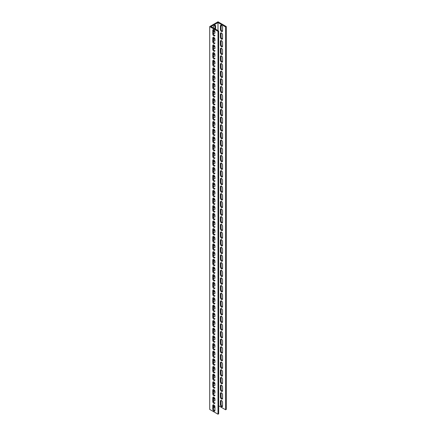 <?xml version="1.0" encoding="UTF-8"?>
<svg xmlns="http://www.w3.org/2000/svg" width="436" height="436" viewBox="0 0 436 436"><rect width="100%" height="100%" fill="white"/><g stroke="black" fill="none" stroke-linecap="round" stroke-linejoin="round"><path stroke-width="0.65" d="M218 30.607L218 22.563L211.04 26.585L218.665 30.989L218.665 413.819L218 414.2L209.711 409.415L209.711 26.585L218 21.8L226.289 26.585L226.289 409.415L225.625 409.796L225.625 26.967L226.289 26.585M218.665 30.989L218 31.37L209.711 26.585M214.932 407.164L213.444 408.025M213.553 401.758A1.526 0.877 -60 0 1 214.932 400.368M214.877 406.357A1.526 0.877 -60 0 1 213.754 406.717A1.526 0.877 -60 0 1 213.444 406.02M213.553 394.1A1.526 0.877 -60 0 1 214.932 392.716M214.877 398.706A1.526 0.877 -60 0 1 213.754 399.06A1.526 0.877 -60 0 1 213.444 398.362M213.553 386.443A1.526 0.877 -60 0 1 214.932 385.059M214.877 391.048A1.526 0.877 -60 0 1 213.754 391.403A1.526 0.877 -60 0 1 213.444 390.705M213.553 378.786A1.526 0.877 -60 0 1 214.932 377.402M214.877 383.391A1.526 0.877 -60 0 1 213.754 383.745A1.526 0.877 -60 0 1 213.444 383.048M213.553 371.134A1.526 0.877 -60 0 1 214.932 369.744M214.877 375.734A1.526 0.877 -60 0 1 213.754 376.088A1.526 0.877 -60 0 1 213.444 375.391M213.553 363.477A1.526 0.877 -60 0 1 214.932 362.087M214.877 368.077A1.526 0.877 -60 0 1 213.754 368.431A1.526 0.877 -60 0 1 213.444 367.733M213.553 355.82A1.526 0.877 -60 0 1 214.932 354.43M214.877 360.419A1.526 0.877 -60 0 1 213.754 360.774A1.526 0.877 -60 0 1 213.444 360.076M213.553 348.162A1.526 0.877 -60 0 1 214.932 346.773M214.877 352.762A1.526 0.877 -60 0 1 213.754 353.116A1.526 0.877 -60 0 1 213.444 352.419M213.553 340.505A1.526 0.877 -60 0 1 214.932 339.115M214.877 345.105A1.526 0.877 -60 0 1 213.754 345.465A1.526 0.877 -60 0 1 213.444 344.767M213.553 332.848A1.526 0.877 -60 0 1 214.932 331.464M214.877 337.453A1.526 0.877 -60 0 1 213.754 337.807A1.526 0.877 -60 0 1 213.444 337.11M213.553 325.191A1.526 0.877 -60 0 1 214.932 323.806M214.877 329.796A1.526 0.877 -60 0 1 213.754 330.15A1.526 0.877 -60 0 1 213.444 329.453M213.553 317.533A1.526 0.877 -60 0 1 214.932 316.149M214.877 322.139A1.526 0.877 -60 0 1 213.754 322.493A1.526 0.877 -60 0 1 213.444 321.795M213.553 309.882A1.526 0.877 -60 0 1 214.932 308.492M214.877 314.481A1.526 0.877 -60 0 1 213.754 314.836A1.526 0.877 -60 0 1 213.444 314.138M213.553 302.224A1.526 0.877 -60 0 1 214.932 300.835M214.877 306.824A1.526 0.877 -60 0 1 213.754 307.178A1.526 0.877 -60 0 1 213.444 306.481M213.553 294.567A1.526 0.877 -60 0 1 214.932 293.177M214.877 299.167A1.526 0.877 -60 0 1 213.754 299.521A1.526 0.877 -60 0 1 213.444 298.824M213.553 286.91A1.526 0.877 -60 0 1 214.932 285.52M214.877 291.51A1.526 0.877 -60 0 1 213.754 291.864A1.526 0.877 -60 0 1 213.444 291.166M213.553 279.253A1.526 0.877 -60 0 1 214.932 277.863M214.877 283.852A1.526 0.877 -60 0 1 213.754 284.207A1.526 0.877 -60 0 1 213.444 283.509M213.553 271.595A1.526 0.877 -60 0 1 214.932 270.211M214.877 276.201A1.526 0.877 -60 0 1 213.754 276.555A1.526 0.877 -60 0 1 213.444 275.857M213.553 263.938A1.526 0.877 -60 0 1 214.932 262.554M214.877 268.543A1.526 0.877 -60 0 1 213.754 268.898A1.526 0.877 -60 0 1 213.444 268.2M213.553 256.281A1.526 0.877 -60 0 1 214.932 254.897M214.877 260.886A1.526 0.877 -60 0 1 213.754 261.24A1.526 0.877 -60 0 1 213.444 260.543M213.553 248.629A1.526 0.877 -60 0 1 214.932 247.239M214.877 253.229A1.526 0.877 -60 0 1 213.754 253.583A1.526 0.877 -60 0 1 213.444 252.885M213.553 240.972A1.526 0.877 -60 0 1 214.932 239.582M214.877 245.572A1.526 0.877 -60 0 1 213.754 245.926A1.526 0.877 -60 0 1 213.444 245.228M213.553 233.315A1.526 0.877 -60 0 1 214.932 231.925M214.877 237.914A1.526 0.877 -60 0 1 213.754 238.269A1.526 0.877 -60 0 1 213.444 237.571M213.553 225.657A1.526 0.877 -60 0 1 214.932 224.268M214.877 230.257A1.526 0.877 -60 0 1 213.754 230.611A1.526 0.877 -60 0 1 213.444 229.914M213.553 218A1.526 0.877 -60 0 1 214.932 216.61M214.877 222.6A1.526 0.877 -60 0 1 213.754 222.954A1.526 0.877 -60 0 1 213.444 222.256M213.553 210.343A1.526 0.877 -60 0 1 214.932 208.953M214.877 214.948A1.526 0.877 -60 0 1 213.754 215.302A1.526 0.877 -60 0 1 213.444 214.605M213.553 202.685A1.526 0.877 -60 0 1 214.932 201.301M214.877 207.291A1.526 0.877 -60 0 1 213.754 207.645A1.526 0.877 -60 0 1 213.444 206.947M213.553 195.028A1.526 0.877 -60 0 1 214.932 193.644M214.877 199.634A1.526 0.877 -60 0 1 213.754 199.988A1.526 0.877 -60 0 1 213.444 199.29M213.553 187.371A1.526 0.877 -60 0 1 214.932 185.987M214.877 191.976A1.526 0.877 -60 0 1 213.754 192.331A1.526 0.877 -60 0 1 213.444 191.633M213.553 179.719A1.526 0.877 -60 0 1 214.932 178.329M214.877 184.319A1.526 0.877 -60 0 1 213.754 184.673A1.526 0.877 -60 0 1 213.444 183.976M213.553 172.062A1.526 0.877 -60 0 1 214.932 170.672M214.877 176.662A1.526 0.877 -60 0 1 213.754 177.016A1.526 0.877 -60 0 1 213.444 176.318M213.553 164.405A1.526 0.877 -60 0 1 214.932 163.015M214.877 169.005A1.526 0.877 -60 0 1 213.754 169.359A1.526 0.877 -60 0 1 213.444 168.661M213.553 156.747A1.526 0.877 -60 0 1 214.932 155.358M214.877 161.347A1.526 0.877 -60 0 1 213.754 161.702A1.526 0.877 -60 0 1 213.444 161.004M213.553 149.09A1.526 0.877 -60 0 1 214.932 147.7M214.877 153.69A1.526 0.877 -60 0 1 213.754 154.05A1.526 0.877 -60 0 1 213.444 153.352M213.553 141.433A1.526 0.877 -60 0 1 214.932 140.049M214.877 146.038A1.526 0.877 -60 0 1 213.754 146.392A1.526 0.877 -60 0 1 213.444 145.695M213.553 133.776A1.526 0.877 -60 0 1 214.932 132.391M214.877 138.381A1.526 0.877 -60 0 1 213.754 138.735A1.526 0.877 -60 0 1 213.444 138.038M213.553 126.118A1.526 0.877 -60 0 1 214.932 124.734M214.877 130.724A1.526 0.877 -60 0 1 213.754 131.078A1.526 0.877 -60 0 1 213.444 130.38M213.553 118.467A1.526 0.877 -60 0 1 214.932 117.077M214.877 123.066A1.526 0.877 -60 0 1 213.754 123.421A1.526 0.877 -60 0 1 213.444 122.723M213.553 110.809A1.526 0.877 -60 0 1 214.932 109.42M214.877 115.409A1.526 0.877 -60 0 1 213.754 115.763A1.526 0.877 -60 0 1 213.444 115.066M213.553 103.152A1.526 0.877 -60 0 1 214.932 101.762M214.877 107.752A1.526 0.877 -60 0 1 213.754 108.106A1.526 0.877 -60 0 1 213.444 107.409M213.553 95.495A1.526 0.877 -60 0 1 214.932 94.105M214.877 100.095A1.526 0.877 -60 0 1 213.754 100.449A1.526 0.877 -60 0 1 213.444 99.751M213.553 87.838A1.526 0.877 -60 0 1 214.932 86.448M214.877 92.437A1.526 0.877 -60 0 1 213.754 92.797A1.526 0.877 -60 0 1 213.444 92.1M213.553 80.18A1.526 0.877 -60 0 1 214.932 78.796M214.877 84.786A1.526 0.877 -60 0 1 213.754 85.14A1.526 0.877 -60 0 1 213.444 84.442M213.553 72.523A1.526 0.877 -60 0 1 214.932 71.139M214.877 77.128A1.526 0.877 -60 0 1 213.754 77.483A1.526 0.877 -60 0 1 213.444 76.785M213.553 64.866A1.526 0.877 -60 0 1 214.932 63.482M214.877 69.471A1.526 0.877 -60 0 1 213.754 69.825A1.526 0.877 -60 0 1 213.444 69.128M213.553 57.214A1.526 0.877 -60 0 1 214.932 55.824M214.877 61.814A1.526 0.877 -60 0 1 213.754 62.168A1.526 0.877 -60 0 1 213.444 61.471M213.553 49.557A1.526 0.877 -60 0 1 214.932 48.167M214.877 54.157A1.526 0.877 -60 0 1 213.754 54.511A1.526 0.877 -60 0 1 213.444 53.813M213.553 41.9A1.526 0.877 -60 0 1 214.932 40.51M214.877 46.499A1.526 0.877 -60 0 1 213.754 46.854A1.526 0.877 -60 0 1 213.444 46.156M213.553 34.242A1.526 0.877 -60 0 1 214.932 32.853M214.877 38.842A1.526 0.877 -60 0 1 213.754 39.196A1.526 0.877 -60 0 1 213.444 38.499M213.444 27.975L213.444 27.206A1.526 0.877 -60 0 1 214.109 25.675A1.526 0.877 -60 0 1 215.28 25.266A1.526 0.877 -60 0 1 215.597 25.964L215.597 29.217M214.877 31.185A1.526 0.877 -60 0 1 213.754 31.539A1.526 0.877 -60 0 1 213.444 30.847M213.504 29.61A1.526 0.877 -120 0 0 213.444 29.98L213.444 33.621A1.526 0.877 -120 0 0 214.872 35.621M213.504 37.267A1.526 0.877 -120 0 0 213.444 37.638L213.444 41.278A1.526 0.877 -120 0 0 214.872 43.278M213.504 44.919A1.526 0.877 -120 0 0 213.444 45.295L213.444 48.936A1.526 0.877 -120 0 0 214.872 50.936M213.504 52.576A1.526 0.877 -120 0 0 213.444 52.952L213.444 56.587A1.526 0.877 -120 0 0 214.872 58.593M213.504 60.233A1.526 0.877 -120 0 0 213.444 60.609L213.444 64.245A1.526 0.877 -120 0 0 214.872 66.25M213.504 67.891A1.526 0.877 -120 0 0 213.444 68.267L213.444 71.902A1.526 0.877 -120 0 0 214.872 73.902M213.504 75.548A1.526 0.877 -120 0 0 213.444 75.924L213.444 79.559A1.526 0.877 -120 0 0 214.872 81.559M213.504 83.205A1.526 0.877 -120 0 0 213.444 83.581L213.444 87.216A1.526 0.877 -120 0 0 214.872 89.216M213.504 90.862A1.526 0.877 -120 0 0 213.444 91.233L213.444 94.874A1.526 0.877 -120 0 0 214.872 96.874M213.504 98.52A1.526 0.877 -120 0 0 213.444 98.89L213.444 102.531A1.526 0.877 -120 0 0 214.872 104.531M213.504 106.171A1.526 0.877 -120 0 0 213.444 106.548L213.444 110.188A1.526 0.877 -120 0 0 214.872 112.188M213.504 113.829A1.526 0.877 -120 0 0 213.444 114.205L213.444 117.84A1.526 0.877 -120 0 0 214.872 119.846M213.504 121.486A1.526 0.877 -120 0 0 213.444 121.862L213.444 125.497A1.526 0.877 -120 0 0 214.872 127.503M213.504 129.143A1.526 0.877 -120 0 0 213.444 129.519L213.444 133.154A1.526 0.877 -120 0 0 214.872 135.155M213.504 136.8A1.526 0.877 -120 0 0 213.444 137.177L213.444 140.812A1.526 0.877 -120 0 0 214.872 142.812M213.504 144.458A1.526 0.877 -120 0 0 213.444 144.834L213.444 148.469A1.526 0.877 -120 0 0 214.872 150.469M213.504 152.115A1.526 0.877 -120 0 0 213.444 152.491L213.444 156.126A1.526 0.877 -120 0 0 214.872 158.126M213.504 159.772A1.526 0.877 -120 0 0 213.444 160.143L213.444 163.783A1.526 0.877 -120 0 0 214.872 165.784M213.504 167.429A1.526 0.877 -120 0 0 213.444 167.8L213.444 171.441A1.526 0.877 -120 0 0 214.872 173.441M213.504 175.081A1.526 0.877 -120 0 0 213.444 175.457L213.444 179.092A1.526 0.877 -120 0 0 214.872 181.098M213.504 182.739A1.526 0.877 -120 0 0 213.444 183.115L213.444 186.75A1.526 0.877 -120 0 0 214.872 188.755M213.504 190.396A1.526 0.877 -120 0 0 213.444 190.772L213.444 194.407A1.526 0.877 -120 0 0 214.872 196.407M213.504 198.053A1.526 0.877 -120 0 0 213.444 198.429L213.444 202.064A1.526 0.877 -120 0 0 214.872 204.064M213.504 205.71A1.526 0.877 -120 0 0 213.444 206.086L213.444 209.721A1.526 0.877 -120 0 0 214.872 211.722M213.504 213.368A1.526 0.877 -120 0 0 213.444 213.744L213.444 217.379A1.526 0.877 -120 0 0 214.872 219.379M213.504 221.025A1.526 0.877 -120 0 0 213.444 221.395L213.444 225.036A1.526 0.877 -120 0 0 214.872 227.036M213.504 228.682A1.526 0.877 -120 0 0 213.444 229.053L213.444 232.693A1.526 0.877 -120 0 0 214.872 234.693M213.504 236.334A1.526 0.877 -120 0 0 213.444 236.71L213.444 240.345A1.526 0.877 -120 0 0 214.872 242.351M213.504 243.991A1.526 0.877 -120 0 0 213.444 244.367L213.444 248.002A1.526 0.877 -120 0 0 214.872 250.008M213.504 251.648A1.526 0.877 -120 0 0 213.444 252.024L213.444 255.66A1.526 0.877 -120 0 0 214.872 257.665M213.504 259.306A1.526 0.877 -120 0 0 213.444 259.682L213.444 263.317A1.526 0.877 -120 0 0 214.872 265.317M213.504 266.963A1.526 0.877 -120 0 0 213.444 267.339L213.444 270.974A1.526 0.877 -120 0 0 214.872 272.974M213.504 274.62A1.526 0.877 -120 0 0 213.444 274.996L213.444 278.631A1.526 0.877 -120 0 0 214.872 280.631M213.504 282.277A1.526 0.877 -120 0 0 213.444 282.648L213.444 286.288A1.526 0.877 -120 0 0 214.872 288.289M213.504 289.935A1.526 0.877 -120 0 0 213.444 290.305L213.444 293.946A1.526 0.877 -120 0 0 214.872 295.946M213.504 297.586A1.526 0.877 -120 0 0 213.444 297.962L213.444 301.603A1.526 0.877 -120 0 0 214.872 303.603M213.504 305.244A1.526 0.877 -120 0 0 213.444 305.62L213.444 309.255A1.526 0.877 -120 0 0 214.872 311.26M213.504 312.901A1.526 0.877 -120 0 0 213.444 313.277L213.444 316.912A1.526 0.877 -120 0 0 214.872 318.918M213.504 320.558A1.526 0.877 -120 0 0 213.444 320.934L213.444 324.569A1.526 0.877 -120 0 0 214.872 326.569M213.504 328.215A1.526 0.877 -120 0 0 213.444 328.591L213.444 332.227A1.526 0.877 -120 0 0 214.872 334.227M213.504 335.873A1.526 0.877 -120 0 0 213.444 336.249L213.444 339.884A1.526 0.877 -120 0 0 214.872 341.884M213.504 343.53A1.526 0.877 -120 0 0 213.444 343.9L213.444 347.541A1.526 0.877 -120 0 0 214.872 349.541M213.504 351.187A1.526 0.877 -120 0 0 213.444 351.558L213.444 355.198A1.526 0.877 -120 0 0 214.872 357.198M213.504 358.839A1.526 0.877 -120 0 0 213.444 359.215L213.444 362.856A1.526 0.877 -120 0 0 214.872 364.856M213.504 366.496A1.526 0.877 -120 0 0 213.444 366.872L213.444 370.507A1.526 0.877 -120 0 0 214.872 372.513M213.504 374.153A1.526 0.877 -120 0 0 213.444 374.529L213.444 378.165A1.526 0.877 -120 0 0 214.872 380.17M213.504 381.811A1.526 0.877 -120 0 0 213.444 382.187L213.444 385.822A1.526 0.877 -120 0 0 214.872 387.822M213.504 389.468A1.526 0.877 -120 0 0 213.444 389.844L213.444 393.479A1.526 0.877 -120 0 0 214.872 395.479M213.504 397.125A1.526 0.877 -120 0 0 213.444 397.501L213.444 401.136A1.526 0.877 -120 0 0 214.872 403.137M213.504 404.782A1.526 0.877 -120 0 0 213.444 405.153L213.444 408.794A1.526 0.877 -120 0 0 214.872 410.794M214.932 28.836L214.932 25.582A1.526 0.877 120 0 0 214.872 25.206M213.504 31.218A1.526 0.877 120 0 0 214.534 30.411M214.932 35.245A1.526 0.877 60 0 1 214.616 35.943A1.526 0.877 60 0 1 213.444 35.534A1.526 0.877 60 0 1 212.779 34.003L212.779 30.367A1.526 0.877 60 0 1 213.095 29.67A1.526 0.877 60 0 1 214.267 30.079A1.526 0.877 60 0 1 214.932 31.61L214.932 33.24A1.526 0.877 120 0 0 214.872 32.864M213.504 38.875A1.526 0.877 120 0 0 214.534 38.068M214.932 42.902A1.526 0.877 60 0 1 214.616 43.6A1.526 0.877 60 0 1 213.444 43.191A1.526 0.877 60 0 1 212.779 41.66L212.779 38.025A1.526 0.877 60 0 1 213.095 37.327A1.526 0.877 60 0 1 214.267 37.73A1.526 0.877 60 0 1 214.932 39.267L214.932 40.891A1.526 0.877 120 0 0 214.872 40.521M213.504 46.532A1.526 0.877 120 0 0 214.534 45.726M214.932 50.56A1.526 0.877 60 0 1 214.616 51.257A1.526 0.877 60 0 1 213.444 50.849A1.526 0.877 60 0 1 212.779 49.317L212.779 45.676A1.526 0.877 60 0 1 213.095 44.979A1.526 0.877 60 0 1 214.267 45.388A1.526 0.877 60 0 1 214.932 46.925L214.932 48.549A1.526 0.877 120 0 0 214.872 48.178M213.504 54.189A1.526 0.877 120 0 0 214.534 53.383M214.932 58.217A1.526 0.877 60 0 1 214.616 58.915A1.526 0.877 60 0 1 213.444 58.506A1.526 0.877 60 0 1 212.779 56.974L212.779 53.334A1.526 0.877 60 0 1 213.095 52.636A1.526 0.877 60 0 1 214.267 53.045A1.526 0.877 60 0 1 214.932 54.582L214.932 56.206A1.526 0.877 120 0 0 214.872 55.83M213.504 61.847A1.526 0.877 120 0 0 214.534 61.04M214.932 65.874A1.526 0.877 60 0 1 214.616 66.572A1.526 0.877 60 0 1 213.444 66.163A1.526 0.877 60 0 1 212.779 64.632L212.779 60.991A1.526 0.877 60 0 1 213.095 60.293A1.526 0.877 60 0 1 214.267 60.702A1.526 0.877 60 0 1 214.932 62.234L214.932 63.863A1.526 0.877 120 0 0 214.872 63.487M213.504 69.504A1.526 0.877 120 0 0 214.534 68.697M214.932 73.531A1.526 0.877 60 0 1 214.616 74.229A1.526 0.877 60 0 1 213.444 73.82A1.526 0.877 60 0 1 212.779 72.283L212.779 68.648A1.526 0.877 60 0 1 213.095 67.951A1.526 0.877 60 0 1 214.267 68.359A1.526 0.877 60 0 1 214.932 69.891L214.932 71.52A1.526 0.877 120 0 0 214.872 71.144M213.504 77.161A1.526 0.877 120 0 0 214.534 76.355M214.932 81.189A1.526 0.877 60 0 1 214.616 81.886A1.526 0.877 60 0 1 213.444 81.478A1.526 0.877 60 0 1 212.779 79.941L212.779 76.305A1.526 0.877 60 0 1 213.095 75.608A1.526 0.877 60 0 1 214.267 76.017A1.526 0.877 60 0 1 214.932 77.548L214.932 79.178A1.526 0.877 120 0 0 214.872 78.802M213.504 84.813A1.526 0.877 120 0 0 214.534 84.012M214.932 88.84A1.526 0.877 60 0 1 214.616 89.538A1.526 0.877 60 0 1 213.444 89.135A1.526 0.877 60 0 1 212.779 87.598L212.779 83.963A1.526 0.877 60 0 1 213.095 83.265A1.526 0.877 60 0 1 214.267 83.674A1.526 0.877 60 0 1 214.932 85.205L214.932 86.835A1.526 0.877 120 0 0 214.872 86.459M213.504 92.47A1.526 0.877 120 0 0 214.534 91.669M214.932 96.498A1.526 0.877 60 0 1 214.616 97.195A1.526 0.877 60 0 1 213.444 96.787A1.526 0.877 60 0 1 212.779 95.255L212.779 91.62A1.526 0.877 60 0 1 213.095 90.922A1.526 0.877 60 0 1 214.267 91.331A1.526 0.877 60 0 1 214.932 92.863L214.932 94.492A1.526 0.877 120 0 0 214.872 94.116M213.504 100.127A1.526 0.877 120 0 0 214.534 99.321M214.932 104.155A1.526 0.877 60 0 1 214.616 104.853A1.526 0.877 60 0 1 213.444 104.444A1.526 0.877 60 0 1 212.779 102.912L212.779 99.277A1.526 0.877 60 0 1 213.095 98.58A1.526 0.877 60 0 1 214.267 98.988A1.526 0.877 60 0 1 214.932 100.52L214.932 102.144A1.526 0.877 120 0 0 214.872 101.773M213.504 107.785A1.526 0.877 120 0 0 214.534 106.978M214.932 111.812A1.526 0.877 60 0 1 214.616 112.51A1.526 0.877 60 0 1 213.444 112.101A1.526 0.877 60 0 1 212.779 110.57L212.779 106.929A1.526 0.877 60 0 1 213.095 106.231A1.526 0.877 60 0 1 214.267 106.64A1.526 0.877 60 0 1 214.932 108.177L214.932 109.801A1.526 0.877 120 0 0 214.872 109.431M213.504 115.442A1.526 0.877 120 0 0 214.534 114.635M214.932 119.469A1.526 0.877 60 0 1 214.616 120.167A1.526 0.877 60 0 1 213.444 119.758A1.526 0.877 60 0 1 212.779 118.227L212.779 114.586A1.526 0.877 60 0 1 213.095 113.889A1.526 0.877 60 0 1 214.267 114.297A1.526 0.877 60 0 1 214.932 115.834L214.932 117.458A1.526 0.877 120 0 0 214.872 117.082M213.504 123.099A1.526 0.877 120 0 0 214.534 122.293M214.932 127.127A1.526 0.877 60 0 1 214.616 127.824A1.526 0.877 60 0 1 213.444 127.416A1.526 0.877 60 0 1 212.779 125.884L212.779 122.244A1.526 0.877 60 0 1 213.095 121.546A1.526 0.877 60 0 1 214.267 121.955A1.526 0.877 60 0 1 214.932 123.492L214.932 125.116A1.526 0.877 120 0 0 214.872 124.74M213.504 130.756A1.526 0.877 120 0 0 214.534 129.95M214.932 134.784A1.526 0.877 60 0 1 214.616 135.482A1.526 0.877 60 0 1 213.444 135.073A1.526 0.877 60 0 1 212.779 133.536L212.779 129.901A1.526 0.877 60 0 1 213.095 129.203A1.526 0.877 60 0 1 214.267 129.612A1.526 0.877 60 0 1 214.932 131.143L214.932 132.773A1.526 0.877 120 0 0 214.872 132.397M213.504 138.414A1.526 0.877 120 0 0 214.534 137.607M214.932 142.441A1.526 0.877 60 0 1 214.616 143.139A1.526 0.877 60 0 1 213.444 142.73A1.526 0.877 60 0 1 212.779 141.193L212.779 137.558A1.526 0.877 60 0 1 213.095 136.86A1.526 0.877 60 0 1 214.267 137.269A1.526 0.877 60 0 1 214.932 138.801L214.932 140.43A1.526 0.877 120 0 0 214.872 140.054M213.504 146.065A1.526 0.877 120 0 0 214.534 145.264M214.932 150.093A1.526 0.877 60 0 1 214.616 150.791A1.526 0.877 60 0 1 213.444 150.387A1.526 0.877 60 0 1 212.779 148.85L212.779 145.215A1.526 0.877 60 0 1 213.095 144.518A1.526 0.877 60 0 1 214.267 144.926A1.526 0.877 60 0 1 214.932 146.458L214.932 148.087A1.526 0.877 120 0 0 214.872 147.711M213.504 153.723A1.526 0.877 120 0 0 214.534 152.922M214.932 157.75A1.526 0.877 60 0 1 214.616 158.448A1.526 0.877 60 0 1 213.444 158.039A1.526 0.877 60 0 1 212.779 156.508L212.779 152.873A1.526 0.877 60 0 1 213.095 152.175A1.526 0.877 60 0 1 214.267 152.584A1.526 0.877 60 0 1 214.932 154.115L214.932 155.745A1.526 0.877 120 0 0 214.872 155.369M213.504 161.38A1.526 0.877 120 0 0 214.534 160.573M214.932 165.407A1.526 0.877 60 0 1 214.616 166.105A1.526 0.877 60 0 1 213.444 165.696A1.526 0.877 60 0 1 212.779 164.165L212.779 160.53A1.526 0.877 60 0 1 213.095 159.832A1.526 0.877 60 0 1 214.267 160.241A1.526 0.877 60 0 1 214.932 161.772L214.932 163.396A1.526 0.877 120 0 0 214.872 163.026M213.504 169.037A1.526 0.877 120 0 0 214.534 168.231M214.932 173.065A1.526 0.877 60 0 1 214.616 173.762A1.526 0.877 60 0 1 213.444 173.354A1.526 0.877 60 0 1 212.779 171.822L212.779 168.187A1.526 0.877 60 0 1 213.095 167.489A1.526 0.877 60 0 1 214.267 167.893A1.526 0.877 60 0 1 214.932 169.43L214.932 171.054A1.526 0.877 120 0 0 214.872 170.683M213.504 176.694A1.526 0.877 120 0 0 214.534 175.888M214.932 180.722A1.526 0.877 60 0 1 214.616 181.42A1.526 0.877 60 0 1 213.444 181.011A1.526 0.877 60 0 1 212.779 179.479L212.779 175.839A1.526 0.877 60 0 1 213.095 175.141A1.526 0.877 60 0 1 214.267 175.55A1.526 0.877 60 0 1 214.932 177.087L214.932 178.711A1.526 0.877 120 0 0 214.872 178.335M213.504 184.352A1.526 0.877 120 0 0 214.534 183.545M214.932 188.379A1.526 0.877 60 0 1 214.616 189.077A1.526 0.877 60 0 1 213.444 188.668A1.526 0.877 60 0 1 212.779 187.137L212.779 183.496A1.526 0.877 60 0 1 213.095 182.798A1.526 0.877 60 0 1 214.267 183.207A1.526 0.877 60 0 1 214.932 184.744L214.932 186.368A1.526 0.877 120 0 0 214.872 185.992M213.504 192.009A1.526 0.877 120 0 0 214.534 191.202M214.932 196.037A1.526 0.877 60 0 1 214.616 196.734A1.526 0.877 60 0 1 213.444 196.325A1.526 0.877 60 0 1 212.779 194.788L212.779 191.153A1.526 0.877 60 0 1 213.095 190.456A1.526 0.877 60 0 1 214.267 190.864A1.526 0.877 60 0 1 214.932 192.396L214.932 194.025A1.526 0.877 120 0 0 214.872 193.649M213.504 199.666A1.526 0.877 120 0 0 214.534 198.86M214.932 203.694A1.526 0.877 60 0 1 214.616 204.391A1.526 0.877 60 0 1 213.444 203.983A1.526 0.877 60 0 1 212.779 202.446L212.779 198.811A1.526 0.877 60 0 1 213.095 198.113A1.526 0.877 60 0 1 214.267 198.522A1.526 0.877 60 0 1 214.932 200.053L214.932 201.683A1.526 0.877 120 0 0 214.872 201.307M213.504 207.318A1.526 0.877 120 0 0 214.534 206.517M214.932 211.351A1.526 0.877 60 0 1 214.616 212.043A1.526 0.877 60 0 1 213.444 211.64A1.526 0.877 60 0 1 212.779 210.103L212.779 206.468A1.526 0.877 60 0 1 213.095 205.77A1.526 0.877 60 0 1 214.267 206.179A1.526 0.877 60 0 1 214.932 207.71L214.932 209.34A1.526 0.877 120 0 0 214.872 208.964M213.504 214.975A1.526 0.877 120 0 0 214.534 214.174M214.932 219.003A1.526 0.877 60 0 1 214.616 219.7A1.526 0.877 60 0 1 213.444 219.292A1.526 0.877 60 0 1 212.779 217.76L212.779 214.125A1.526 0.877 60 0 1 213.095 213.427A1.526 0.877 60 0 1 214.267 213.836A1.526 0.877 60 0 1 214.932 215.368L214.932 216.997A1.526 0.877 120 0 0 214.872 216.621M213.504 222.633A1.526 0.877 120 0 0 214.534 221.826M214.932 226.66A1.526 0.877 60 0 1 214.616 227.358A1.526 0.877 60 0 1 213.444 226.949A1.526 0.877 60 0 1 212.779 225.417L212.779 221.782A1.526 0.877 60 0 1 213.095 221.085A1.526 0.877 60 0 1 214.267 221.493A1.526 0.877 60 0 1 214.932 223.025L214.932 224.649A1.526 0.877 120 0 0 214.872 224.278M213.504 230.29A1.526 0.877 120 0 0 214.534 229.483M214.932 234.317A1.526 0.877 60 0 1 214.616 235.015A1.526 0.877 60 0 1 213.444 234.606A1.526 0.877 60 0 1 212.779 233.075L212.779 229.44A1.526 0.877 60 0 1 213.095 228.742A1.526 0.877 60 0 1 214.267 229.145A1.526 0.877 60 0 1 214.932 230.682L214.932 232.306A1.526 0.877 120 0 0 214.872 231.936M213.504 237.947A1.526 0.877 120 0 0 214.534 237.14M214.932 241.975A1.526 0.877 60 0 1 214.616 242.672A1.526 0.877 60 0 1 213.444 242.263A1.526 0.877 60 0 1 212.779 240.732L212.779 237.091A1.526 0.877 60 0 1 213.095 236.394A1.526 0.877 60 0 1 214.267 236.803A1.526 0.877 60 0 1 214.932 238.339L214.932 239.964A1.526 0.877 120 0 0 214.872 239.593M213.504 245.604A1.526 0.877 120 0 0 214.534 244.798M214.932 249.632A1.526 0.877 60 0 1 214.616 250.329A1.526 0.877 60 0 1 213.444 249.921A1.526 0.877 60 0 1 212.779 248.389L212.779 244.749A1.526 0.877 60 0 1 213.095 244.051A1.526 0.877 60 0 1 214.267 244.46A1.526 0.877 60 0 1 214.932 245.997L214.932 247.621A1.526 0.877 120 0 0 214.872 247.245M213.504 253.262A1.526 0.877 120 0 0 214.534 252.455M214.932 257.289A1.526 0.877 60 0 1 214.616 257.987A1.526 0.877 60 0 1 213.444 257.578A1.526 0.877 60 0 1 212.779 256.041L212.779 252.406A1.526 0.877 60 0 1 213.095 251.708A1.526 0.877 60 0 1 214.267 252.117A1.526 0.877 60 0 1 214.932 253.648L214.932 255.278A1.526 0.877 120 0 0 214.872 254.902M213.504 260.919A1.526 0.877 120 0 0 214.534 260.112M214.932 264.946A1.526 0.877 60 0 1 214.616 265.644A1.526 0.877 60 0 1 213.444 265.235A1.526 0.877 60 0 1 212.779 263.698L212.779 260.063A1.526 0.877 60 0 1 213.095 259.365A1.526 0.877 60 0 1 214.267 259.774A1.526 0.877 60 0 1 214.932 261.306L214.932 262.935A1.526 0.877 120 0 0 214.872 262.559M213.504 268.571A1.526 0.877 120 0 0 214.534 267.769M214.932 272.604A1.526 0.877 60 0 1 214.616 273.301A1.526 0.877 60 0 1 213.444 272.892A1.526 0.877 60 0 1 212.779 271.356L212.779 267.72A1.526 0.877 60 0 1 213.095 267.023A1.526 0.877 60 0 1 214.267 267.432A1.526 0.877 60 0 1 214.932 268.963L214.932 270.593A1.526 0.877 120 0 0 214.872 270.216M213.504 276.228A1.526 0.877 120 0 0 214.534 275.427M214.932 280.255A1.526 0.877 60 0 1 214.616 280.953A1.526 0.877 60 0 1 213.444 280.544A1.526 0.877 60 0 1 212.779 279.013L212.779 275.378A1.526 0.877 60 0 1 213.095 274.68A1.526 0.877 60 0 1 214.267 275.089A1.526 0.877 60 0 1 214.932 276.62L214.932 278.25A1.526 0.877 120 0 0 214.872 277.874M213.504 283.885A1.526 0.877 120 0 0 214.534 283.078M214.932 287.913A1.526 0.877 60 0 1 214.616 288.61A1.526 0.877 60 0 1 213.444 288.201A1.526 0.877 60 0 1 212.779 286.67L212.779 283.035A1.526 0.877 60 0 1 213.095 282.337A1.526 0.877 60 0 1 214.267 282.746A1.526 0.877 60 0 1 214.932 284.277L214.932 285.907A1.526 0.877 120 0 0 214.872 285.531M213.504 291.542A1.526 0.877 120 0 0 214.534 290.736M214.932 295.57A1.526 0.877 60 0 1 214.616 296.267A1.526 0.877 60 0 1 213.444 295.859A1.526 0.877 60 0 1 212.779 294.327L212.779 290.692A1.526 0.877 60 0 1 213.095 289.995A1.526 0.877 60 0 1 214.267 290.398A1.526 0.877 60 0 1 214.932 291.935L214.932 293.559A1.526 0.877 120 0 0 214.872 293.188M213.504 299.2A1.526 0.877 120 0 0 214.534 298.393M214.932 303.227A1.526 0.877 60 0 1 214.616 303.925A1.526 0.877 60 0 1 213.444 303.516A1.526 0.877 60 0 1 212.779 301.985L212.779 298.344A1.526 0.877 60 0 1 213.095 297.646A1.526 0.877 60 0 1 214.267 298.055A1.526 0.877 60 0 1 214.932 299.592L214.932 301.216A1.526 0.877 120 0 0 214.872 300.845M213.504 306.857A1.526 0.877 120 0 0 214.534 306.05M214.932 310.884A1.526 0.877 60 0 1 214.616 311.582A1.526 0.877 60 0 1 213.444 311.173A1.526 0.877 60 0 1 212.779 309.642L212.779 306.001A1.526 0.877 60 0 1 213.095 305.304A1.526 0.877 60 0 1 214.267 305.712A1.526 0.877 60 0 1 214.932 307.249L214.932 308.873A1.526 0.877 120 0 0 214.872 308.497M213.504 314.514A1.526 0.877 120 0 0 214.534 313.707M214.932 318.542A1.526 0.877 60 0 1 214.616 319.239A1.526 0.877 60 0 1 213.444 318.83A1.526 0.877 60 0 1 212.779 317.299L212.779 313.658A1.526 0.877 60 0 1 213.095 312.961A1.526 0.877 60 0 1 214.267 313.37A1.526 0.877 60 0 1 214.932 314.901L214.932 316.531A1.526 0.877 120 0 0 214.872 316.155M213.504 322.171A1.526 0.877 120 0 0 214.534 321.365M214.932 326.199A1.526 0.877 60 0 1 214.616 326.896A1.526 0.877 60 0 1 213.444 326.488A1.526 0.877 60 0 1 212.779 324.951L212.779 321.316A1.526 0.877 60 0 1 213.095 320.618A1.526 0.877 60 0 1 214.267 321.027A1.526 0.877 60 0 1 214.932 322.558L214.932 324.188A1.526 0.877 120 0 0 214.872 323.812M213.504 329.829A1.526 0.877 120 0 0 214.534 329.022M214.932 333.856A1.526 0.877 60 0 1 214.616 334.554A1.526 0.877 60 0 1 213.444 334.145A1.526 0.877 60 0 1 212.779 332.608L212.779 328.973A1.526 0.877 60 0 1 213.095 328.275A1.526 0.877 60 0 1 214.267 328.684A1.526 0.877 60 0 1 214.932 330.216L214.932 331.845A1.526 0.877 120 0 0 214.872 331.469M213.504 337.48A1.526 0.877 120 0 0 214.534 336.679M214.932 341.508A1.526 0.877 60 0 1 214.616 342.206A1.526 0.877 60 0 1 213.444 341.802A1.526 0.877 60 0 1 212.779 340.265L212.779 336.63A1.526 0.877 60 0 1 213.095 335.933A1.526 0.877 60 0 1 214.267 336.341A1.526 0.877 60 0 1 214.932 337.873L214.932 339.502A1.526 0.877 120 0 0 214.872 339.126M213.504 345.138A1.526 0.877 120 0 0 214.534 344.331M214.932 349.165A1.526 0.877 60 0 1 214.616 349.863A1.526 0.877 60 0 1 213.444 349.454A1.526 0.877 60 0 1 212.779 347.923L212.779 344.287A1.526 0.877 60 0 1 213.095 343.59A1.526 0.877 60 0 1 214.267 343.999A1.526 0.877 60 0 1 214.932 345.53L214.932 347.16A1.526 0.877 120 0 0 214.872 346.784M213.504 352.795A1.526 0.877 120 0 0 214.534 351.988M214.932 356.822A1.526 0.877 60 0 1 214.616 357.52A1.526 0.877 60 0 1 213.444 357.111A1.526 0.877 60 0 1 212.779 355.58L212.779 351.945A1.526 0.877 60 0 1 213.095 351.247A1.526 0.877 60 0 1 214.267 351.656A1.526 0.877 60 0 1 214.932 353.187L214.932 354.811A1.526 0.877 120 0 0 214.872 354.441M213.504 360.452A1.526 0.877 120 0 0 214.534 359.646M214.932 364.48A1.526 0.877 60 0 1 214.616 365.177A1.526 0.877 60 0 1 213.444 364.769A1.526 0.877 60 0 1 212.779 363.237L212.779 359.596A1.526 0.877 60 0 1 213.095 358.899A1.526 0.877 60 0 1 214.267 359.308A1.526 0.877 60 0 1 214.932 360.845L214.932 362.469A1.526 0.877 120 0 0 214.872 362.098M213.504 368.109A1.526 0.877 120 0 0 214.534 367.303M214.932 372.137A1.526 0.877 60 0 1 214.616 372.835A1.526 0.877 60 0 1 213.444 372.426A1.526 0.877 60 0 1 212.779 370.894L212.779 367.254A1.526 0.877 60 0 1 213.095 366.556A1.526 0.877 60 0 1 214.267 366.965A1.526 0.877 60 0 1 214.932 368.502L214.932 370.126A1.526 0.877 120 0 0 214.872 369.75M213.504 375.767A1.526 0.877 120 0 0 214.534 374.96M214.932 379.794A1.526 0.877 60 0 1 214.616 380.492A1.526 0.877 60 0 1 213.444 380.083A1.526 0.877 60 0 1 212.779 378.552L212.779 374.911A1.526 0.877 60 0 1 213.095 374.213A1.526 0.877 60 0 1 214.267 374.622A1.526 0.877 60 0 1 214.932 376.159L214.932 377.783A1.526 0.877 120 0 0 214.872 377.407M213.504 383.424A1.526 0.877 120 0 0 214.534 382.617M214.932 387.451A1.526 0.877 60 0 1 214.616 388.149A1.526 0.877 60 0 1 213.444 387.74A1.526 0.877 60 0 1 212.779 386.203L212.779 382.568A1.526 0.877 60 0 1 213.095 381.871A1.526 0.877 60 0 1 214.267 382.279A1.526 0.877 60 0 1 214.932 383.811L214.932 385.44A1.526 0.877 120 0 0 214.872 385.064M213.504 391.081A1.526 0.877 120 0 0 214.534 390.275M214.932 395.109A1.526 0.877 60 0 1 214.616 395.806A1.526 0.877 60 0 1 213.444 395.398A1.526 0.877 60 0 1 212.779 393.861L212.779 390.225A1.526 0.877 60 0 1 213.095 389.528A1.526 0.877 60 0 1 214.267 389.937A1.526 0.877 60 0 1 214.932 391.468L214.932 393.098A1.526 0.877 120 0 0 214.872 392.722M213.504 398.733A1.526 0.877 120 0 0 214.534 397.932M214.932 402.76A1.526 0.877 60 0 1 214.616 403.458A1.526 0.877 60 0 1 213.444 403.055A1.526 0.877 60 0 1 212.779 401.518L212.779 397.883A1.526 0.877 60 0 1 213.095 397.185A1.526 0.877 60 0 1 214.267 397.594A1.526 0.877 60 0 1 214.932 399.125L214.932 400.755A1.526 0.877 120 0 0 214.872 400.379M213.504 406.39A1.526 0.877 120 0 0 214.534 405.589M221.128 25.206A1.526 0.877 -120 0 0 221.068 25.582L221.068 29.217A1.526 0.877 -120 0 0 222.496 31.218M221.128 32.864A1.526 0.877 -120 0 0 221.068 33.24L221.068 36.875A1.526 0.877 -120 0 0 222.496 38.875M221.128 40.521A1.526 0.877 -120 0 0 221.068 40.891L221.068 44.532A1.526 0.877 -120 0 0 222.496 46.532M221.128 48.178A1.526 0.877 -120 0 0 221.068 48.549L221.068 52.189A1.526 0.877 -120 0 0 222.496 54.189M221.128 55.83A1.526 0.877 -120 0 0 221.068 56.206L221.068 59.841A1.526 0.877 -120 0 0 222.496 61.847M221.128 63.487A1.526 0.877 -120 0 0 221.068 63.863L221.068 67.498A1.526 0.877 -120 0 0 222.496 69.504M221.128 71.144A1.526 0.877 -120 0 0 221.068 71.52L221.068 75.156A1.526 0.877 -120 0 0 222.496 77.161M221.128 78.802A1.526 0.877 -120 0 0 221.068 79.178L221.068 82.813A1.526 0.877 -120 0 0 222.496 84.813M221.128 86.459A1.526 0.877 -120 0 0 221.068 86.835L221.068 90.47A1.526 0.877 -120 0 0 222.496 92.47M221.128 94.116A1.526 0.877 -120 0 0 221.068 94.492L221.068 98.127A1.526 0.877 -120 0 0 222.496 100.127M221.128 101.773A1.526 0.877 -120 0 0 221.068 102.144L221.068 105.785A1.526 0.877 -120 0 0 222.496 107.785M221.128 109.431A1.526 0.877 -120 0 0 221.068 109.801L221.068 113.442A1.526 0.877 -120 0 0 222.496 115.442M221.128 117.082A1.526 0.877 -120 0 0 221.068 117.458L221.068 121.099A1.526 0.877 -120 0 0 222.496 123.099M221.128 124.74A1.526 0.877 -120 0 0 221.068 125.116L221.068 128.751A1.526 0.877 -120 0 0 222.496 130.756M221.128 132.397A1.526 0.877 -120 0 0 221.068 132.773L221.068 136.408A1.526 0.877 -120 0 0 222.496 138.414M221.128 140.054A1.526 0.877 -120 0 0 221.068 140.43L221.068 144.065A1.526 0.877 -120 0 0 222.496 146.065M221.128 147.711A1.526 0.877 -120 0 0 221.068 148.087L221.068 151.723A1.526 0.877 -120 0 0 222.496 153.723M221.128 155.369A1.526 0.877 -120 0 0 221.068 155.745L221.068 159.38A1.526 0.877 -120 0 0 222.496 161.38M221.128 163.026A1.526 0.877 -120 0 0 221.068 163.396L221.068 167.037A1.526 0.877 -120 0 0 222.496 169.037M221.128 170.683A1.526 0.877 -120 0 0 221.068 171.054L221.068 174.694A1.526 0.877 -120 0 0 222.496 176.694M221.128 178.335A1.526 0.877 -120 0 0 221.068 178.711L221.068 182.352A1.526 0.877 -120 0 0 222.496 184.352M221.128 185.992A1.526 0.877 -120 0 0 221.068 186.368L221.068 190.003A1.526 0.877 -120 0 0 222.496 192.009M221.128 193.649A1.526 0.877 -120 0 0 221.068 194.025L221.068 197.661A1.526 0.877 -120 0 0 222.496 199.666M221.128 201.307A1.526 0.877 -120 0 0 221.068 201.683L221.068 205.318A1.526 0.877 -120 0 0 222.496 207.318M221.128 208.964A1.526 0.877 -120 0 0 221.068 209.34L221.068 212.975A1.526 0.877 -120 0 0 222.496 214.975M221.128 216.621A1.526 0.877 -120 0 0 221.068 216.997L221.068 220.632A1.526 0.877 -120 0 0 222.496 222.633M221.128 224.278A1.526 0.877 -120 0 0 221.068 224.649L221.068 228.29A1.526 0.877 -120 0 0 222.496 230.29M221.128 231.936A1.526 0.877 -120 0 0 221.068 232.306L221.068 235.947A1.526 0.877 -120 0 0 222.496 237.947M221.128 239.593A1.526 0.877 -120 0 0 221.068 239.964L221.068 243.604A1.526 0.877 -120 0 0 222.496 245.604M221.128 247.245A1.526 0.877 -120 0 0 221.068 247.621L221.068 251.256A1.526 0.877 -120 0 0 222.496 253.262M221.128 254.902A1.526 0.877 -120 0 0 221.068 255.278L221.068 258.913A1.526 0.877 -120 0 0 222.496 260.919M221.128 262.559A1.526 0.877 -120 0 0 221.068 262.935L221.068 266.57A1.526 0.877 -120 0 0 222.496 268.571M221.128 270.216A1.526 0.877 -120 0 0 221.068 270.593L221.068 274.228A1.526 0.877 -120 0 0 222.496 276.228M221.128 277.874A1.526 0.877 -120 0 0 221.068 278.25L221.068 281.885A1.526 0.877 -120 0 0 222.496 283.885M221.128 285.531A1.526 0.877 -120 0 0 221.068 285.907L221.068 289.542A1.526 0.877 -120 0 0 222.496 291.542M221.128 293.188A1.526 0.877 -120 0 0 221.068 293.559L221.068 297.199A1.526 0.877 -120 0 0 222.496 299.2M221.128 300.845A1.526 0.877 -120 0 0 221.068 301.216L221.068 304.857A1.526 0.877 -120 0 0 222.496 306.857M221.128 308.497A1.526 0.877 -120 0 0 221.068 308.873L221.068 312.508A1.526 0.877 -120 0 0 222.496 314.514M221.128 316.155A1.526 0.877 -120 0 0 221.068 316.531L221.068 320.166A1.526 0.877 -120 0 0 222.496 322.171M221.128 323.812A1.526 0.877 -120 0 0 221.068 324.188L221.068 327.823A1.526 0.877 -120 0 0 222.496 329.829M221.128 331.469A1.526 0.877 -120 0 0 221.068 331.845L221.068 335.48A1.526 0.877 -120 0 0 222.496 337.48M221.128 339.126A1.526 0.877 -120 0 0 221.068 339.502L221.068 343.137A1.526 0.877 -120 0 0 222.496 345.138M221.128 346.784A1.526 0.877 -120 0 0 221.068 347.16L221.068 350.795A1.526 0.877 -120 0 0 222.496 352.795M221.128 354.441A1.526 0.877 -120 0 0 221.068 354.811L221.068 358.452A1.526 0.877 -120 0 0 222.496 360.452M221.128 362.098A1.526 0.877 -120 0 0 221.068 362.469L221.068 366.109A1.526 0.877 -120 0 0 222.496 368.109M221.128 369.75A1.526 0.877 -120 0 0 221.068 370.126L221.068 373.766A1.526 0.877 -120 0 0 222.496 375.767M221.128 377.407A1.526 0.877 -120 0 0 221.068 377.783L221.068 381.418A1.526 0.877 -120 0 0 222.496 383.424M221.128 385.064A1.526 0.877 -120 0 0 221.068 385.44L221.068 389.076A1.526 0.877 -120 0 0 222.496 391.081M221.128 392.722A1.526 0.877 -120 0 0 221.068 393.098L221.068 396.733A1.526 0.877 -120 0 0 222.496 398.733M221.128 400.379A1.526 0.877 -120 0 0 221.068 400.755L221.068 404.39A1.526 0.877 -120 0 0 222.496 406.39M225.625 26.967L218 22.563M218.665 405.78L225.625 409.796M222.556 406.02A1.526 0.877 60 0 1 222.246 406.717A1.526 0.877 60 0 1 221.068 406.308A1.526 0.877 60 0 1 220.403 404.772L220.403 401.136A1.526 0.877 60 0 1 220.72 400.439A1.526 0.877 60 0 1 221.891 400.848A1.526 0.877 60 0 1 222.556 402.379L222.556 406.02M222.556 398.362A1.526 0.877 60 0 1 222.246 399.06A1.526 0.877 60 0 1 221.068 398.651A1.526 0.877 60 0 1 220.403 397.114L220.403 393.479A1.526 0.877 60 0 1 220.72 392.782A1.526 0.877 60 0 1 221.891 393.19A1.526 0.877 60 0 1 222.556 394.722L222.556 398.362M222.556 390.705A1.526 0.877 60 0 1 222.246 391.403A1.526 0.877 60 0 1 221.068 390.994A1.526 0.877 60 0 1 220.403 389.462L220.403 385.822A1.526 0.877 60 0 1 220.72 385.124A1.526 0.877 60 0 1 221.891 385.533A1.526 0.877 60 0 1 222.556 387.064L222.556 390.705M222.556 383.048A1.526 0.877 60 0 1 222.246 383.745A1.526 0.877 60 0 1 221.068 383.337A1.526 0.877 60 0 1 220.403 381.805L220.403 378.165A1.526 0.877 60 0 1 220.72 377.467A1.526 0.877 60 0 1 221.891 377.876A1.526 0.877 60 0 1 222.556 379.413L222.556 383.048M222.556 375.391A1.526 0.877 60 0 1 222.246 376.088A1.526 0.877 60 0 1 221.068 375.679A1.526 0.877 60 0 1 220.403 374.148L220.403 370.507A1.526 0.877 60 0 1 220.72 369.81A1.526 0.877 60 0 1 221.891 370.219A1.526 0.877 60 0 1 222.556 371.755L222.556 375.391M222.556 367.733A1.526 0.877 60 0 1 222.246 368.431A1.526 0.877 60 0 1 221.068 368.022A1.526 0.877 60 0 1 220.403 366.491L220.403 362.856A1.526 0.877 60 0 1 220.72 362.158A1.526 0.877 60 0 1 221.891 362.561A1.526 0.877 60 0 1 222.556 364.098L222.556 367.733M222.556 360.076A1.526 0.877 60 0 1 222.246 360.774A1.526 0.877 60 0 1 221.068 360.365A1.526 0.877 60 0 1 220.403 358.833L220.403 355.198A1.526 0.877 60 0 1 220.72 354.501A1.526 0.877 60 0 1 221.891 354.909A1.526 0.877 60 0 1 222.556 356.441L222.556 360.076M222.556 352.419A1.526 0.877 60 0 1 222.246 353.116A1.526 0.877 60 0 1 221.068 352.708A1.526 0.877 60 0 1 220.403 351.176L220.403 347.541A1.526 0.877 60 0 1 220.72 346.843A1.526 0.877 60 0 1 221.891 347.252A1.526 0.877 60 0 1 222.556 348.784L222.556 352.419M222.556 344.767A1.526 0.877 60 0 1 222.246 345.465A1.526 0.877 60 0 1 221.068 345.056A1.526 0.877 60 0 1 220.403 343.519L220.403 339.884A1.526 0.877 60 0 1 220.72 339.186A1.526 0.877 60 0 1 221.891 339.595A1.526 0.877 60 0 1 222.556 341.126L222.556 344.767M222.556 337.11A1.526 0.877 60 0 1 222.246 337.807A1.526 0.877 60 0 1 221.068 337.399A1.526 0.877 60 0 1 220.403 335.862L220.403 332.227A1.526 0.877 60 0 1 220.72 331.529A1.526 0.877 60 0 1 221.891 331.938A1.526 0.877 60 0 1 222.556 333.469L222.556 337.11M222.556 329.453A1.526 0.877 60 0 1 222.246 330.15A1.526 0.877 60 0 1 221.068 329.741A1.526 0.877 60 0 1 220.403 328.204L220.403 324.569A1.526 0.877 60 0 1 220.72 323.872A1.526 0.877 60 0 1 221.891 324.28A1.526 0.877 60 0 1 222.556 325.812L222.556 329.453M222.556 321.795A1.526 0.877 60 0 1 222.246 322.493A1.526 0.877 60 0 1 221.068 322.084A1.526 0.877 60 0 1 220.403 320.553L220.403 316.912A1.526 0.877 60 0 1 220.72 316.214A1.526 0.877 60 0 1 221.891 316.623A1.526 0.877 60 0 1 222.556 318.16L222.556 321.795M222.556 314.138A1.526 0.877 60 0 1 222.246 314.836A1.526 0.877 60 0 1 221.068 314.427A1.526 0.877 60 0 1 220.403 312.895L220.403 309.255A1.526 0.877 60 0 1 220.72 308.557A1.526 0.877 60 0 1 221.891 308.966A1.526 0.877 60 0 1 222.556 310.503L222.556 314.138M222.556 306.481A1.526 0.877 60 0 1 222.246 307.178A1.526 0.877 60 0 1 221.068 306.77A1.526 0.877 60 0 1 220.403 305.238L220.403 301.603A1.526 0.877 60 0 1 220.72 300.905A1.526 0.877 60 0 1 221.891 301.309A1.526 0.877 60 0 1 222.556 302.846L222.556 306.481M222.556 298.824A1.526 0.877 60 0 1 222.246 299.521A1.526 0.877 60 0 1 221.068 299.112A1.526 0.877 60 0 1 220.403 297.581L220.403 293.946A1.526 0.877 60 0 1 220.72 293.248A1.526 0.877 60 0 1 221.891 293.657A1.526 0.877 60 0 1 222.556 295.188L222.556 298.824M222.556 291.166A1.526 0.877 60 0 1 222.246 291.864A1.526 0.877 60 0 1 221.068 291.455A1.526 0.877 60 0 1 220.403 289.924L220.403 286.288A1.526 0.877 60 0 1 220.72 285.591A1.526 0.877 60 0 1 221.891 286A1.526 0.877 60 0 1 222.556 287.531L222.556 291.166M222.556 283.509A1.526 0.877 60 0 1 222.246 284.207A1.526 0.877 60 0 1 221.068 283.803A1.526 0.877 60 0 1 220.403 282.266L220.403 278.631A1.526 0.877 60 0 1 220.72 277.934A1.526 0.877 60 0 1 221.891 278.342A1.526 0.877 60 0 1 222.556 279.874L222.556 283.509M222.556 275.857A1.526 0.877 60 0 1 222.246 276.555A1.526 0.877 60 0 1 221.068 276.146A1.526 0.877 60 0 1 220.403 274.609L220.403 270.974A1.526 0.877 60 0 1 220.72 270.276A1.526 0.877 60 0 1 221.891 270.685A1.526 0.877 60 0 1 222.556 272.217L222.556 275.857M222.556 268.2A1.526 0.877 60 0 1 222.246 268.898A1.526 0.877 60 0 1 221.068 268.489A1.526 0.877 60 0 1 220.403 266.952L220.403 263.317A1.526 0.877 60 0 1 220.72 262.619A1.526 0.877 60 0 1 221.891 263.028A1.526 0.877 60 0 1 222.556 264.559L222.556 268.2M222.556 260.543A1.526 0.877 60 0 1 222.246 261.24A1.526 0.877 60 0 1 221.068 260.832A1.526 0.877 60 0 1 220.403 259.3L220.403 255.66A1.526 0.877 60 0 1 220.72 254.962A1.526 0.877 60 0 1 221.891 255.371A1.526 0.877 60 0 1 222.556 256.908L222.556 260.543M222.556 252.885A1.526 0.877 60 0 1 222.246 253.583A1.526 0.877 60 0 1 221.068 253.174A1.526 0.877 60 0 1 220.403 251.643L220.403 248.002A1.526 0.877 60 0 1 220.72 247.305A1.526 0.877 60 0 1 221.891 247.713A1.526 0.877 60 0 1 222.556 249.25L222.556 252.885M222.556 245.228A1.526 0.877 60 0 1 222.246 245.926A1.526 0.877 60 0 1 221.068 245.517A1.526 0.877 60 0 1 220.403 243.986L220.403 240.345A1.526 0.877 60 0 1 220.72 239.653A1.526 0.877 60 0 1 221.891 240.056A1.526 0.877 60 0 1 222.556 241.593L222.556 245.228M222.556 237.571A1.526 0.877 60 0 1 222.246 238.269A1.526 0.877 60 0 1 221.068 237.86A1.526 0.877 60 0 1 220.403 236.328L220.403 232.693A1.526 0.877 60 0 1 220.72 231.996A1.526 0.877 60 0 1 221.891 232.404A1.526 0.877 60 0 1 222.556 233.936L222.556 237.571M222.556 229.914A1.526 0.877 60 0 1 222.246 230.611A1.526 0.877 60 0 1 221.068 230.203A1.526 0.877 60 0 1 220.403 228.671L220.403 225.036A1.526 0.877 60 0 1 220.72 224.338A1.526 0.877 60 0 1 221.891 224.747A1.526 0.877 60 0 1 222.556 226.279L222.556 229.914M222.556 222.256A1.526 0.877 60 0 1 222.246 222.954A1.526 0.877 60 0 1 221.068 222.551A1.526 0.877 60 0 1 220.403 221.014L220.403 217.379A1.526 0.877 60 0 1 220.72 216.681A1.526 0.877 60 0 1 221.891 217.09A1.526 0.877 60 0 1 222.556 218.621L222.556 222.256M222.556 214.605A1.526 0.877 60 0 1 222.246 215.302A1.526 0.877 60 0 1 221.068 214.894A1.526 0.877 60 0 1 220.403 213.357L220.403 209.721A1.526 0.877 60 0 1 220.72 209.024A1.526 0.877 60 0 1 221.891 209.433A1.526 0.877 60 0 1 222.556 210.964L222.556 214.605M222.556 206.947A1.526 0.877 60 0 1 222.246 207.645A1.526 0.877 60 0 1 221.068 207.236A1.526 0.877 60 0 1 220.403 205.699L220.403 202.064A1.526 0.877 60 0 1 220.72 201.367A1.526 0.877 60 0 1 221.891 201.775A1.526 0.877 60 0 1 222.556 203.307L222.556 206.947M222.556 199.29A1.526 0.877 60 0 1 222.246 199.988A1.526 0.877 60 0 1 221.068 199.579A1.526 0.877 60 0 1 220.403 198.048L220.403 194.407A1.526 0.877 60 0 1 220.72 193.709A1.526 0.877 60 0 1 221.891 194.118A1.526 0.877 60 0 1 222.556 195.655L222.556 199.29M222.556 191.633A1.526 0.877 60 0 1 222.246 192.331A1.526 0.877 60 0 1 221.068 191.922A1.526 0.877 60 0 1 220.403 190.39L220.403 186.75A1.526 0.877 60 0 1 220.72 186.052A1.526 0.877 60 0 1 221.891 186.461A1.526 0.877 60 0 1 222.556 187.998L222.556 191.633M222.556 183.976A1.526 0.877 60 0 1 222.246 184.673A1.526 0.877 60 0 1 221.068 184.265A1.526 0.877 60 0 1 220.403 182.733L220.403 179.092A1.526 0.877 60 0 1 220.72 178.395A1.526 0.877 60 0 1 221.891 178.804A1.526 0.877 60 0 1 222.556 180.34L222.556 183.976M222.556 176.318A1.526 0.877 60 0 1 222.246 177.016A1.526 0.877 60 0 1 221.068 176.607A1.526 0.877 60 0 1 220.403 175.076L220.403 171.441A1.526 0.877 60 0 1 220.72 170.743A1.526 0.877 60 0 1 221.891 171.152A1.526 0.877 60 0 1 222.556 172.683L222.556 176.318M222.556 168.661A1.526 0.877 60 0 1 222.246 169.359A1.526 0.877 60 0 1 221.068 168.95A1.526 0.877 60 0 1 220.403 167.419L220.403 163.783A1.526 0.877 60 0 1 220.72 163.086A1.526 0.877 60 0 1 221.891 163.495A1.526 0.877 60 0 1 222.556 165.026L222.556 168.661M222.556 161.004A1.526 0.877 60 0 1 222.246 161.702A1.526 0.877 60 0 1 221.068 161.298A1.526 0.877 60 0 1 220.403 159.761L220.403 156.126A1.526 0.877 60 0 1 220.72 155.429A1.526 0.877 60 0 1 221.891 155.837A1.526 0.877 60 0 1 222.556 157.369L222.556 161.004M222.556 153.352A1.526 0.877 60 0 1 222.246 154.05A1.526 0.877 60 0 1 221.068 153.641A1.526 0.877 60 0 1 220.403 152.104L220.403 148.469A1.526 0.877 60 0 1 220.72 147.771A1.526 0.877 60 0 1 221.891 148.18A1.526 0.877 60 0 1 222.556 149.712L222.556 153.352M222.556 145.695A1.526 0.877 60 0 1 222.246 146.392A1.526 0.877 60 0 1 221.068 145.984A1.526 0.877 60 0 1 220.403 144.447L220.403 140.812A1.526 0.877 60 0 1 220.72 140.114A1.526 0.877 60 0 1 221.891 140.523A1.526 0.877 60 0 1 222.556 142.054L222.556 145.695M222.556 138.038A1.526 0.877 60 0 1 222.246 138.735A1.526 0.877 60 0 1 221.068 138.326A1.526 0.877 60 0 1 220.403 136.795L220.403 133.154A1.526 0.877 60 0 1 220.72 132.457A1.526 0.877 60 0 1 221.891 132.866A1.526 0.877 60 0 1 222.556 134.397L222.556 138.038M222.556 130.38A1.526 0.877 60 0 1 222.246 131.078A1.526 0.877 60 0 1 221.068 130.669A1.526 0.877 60 0 1 220.403 129.138L220.403 125.497A1.526 0.877 60 0 1 220.72 124.8A1.526 0.877 60 0 1 221.891 125.208A1.526 0.877 60 0 1 222.556 126.745L222.556 130.38M222.556 122.723A1.526 0.877 60 0 1 222.246 123.421A1.526 0.877 60 0 1 221.068 123.012A1.526 0.877 60 0 1 220.403 121.481L220.403 117.84A1.526 0.877 60 0 1 220.72 117.142A1.526 0.877 60 0 1 221.891 117.551A1.526 0.877 60 0 1 222.556 119.088L222.556 122.723M222.556 115.066A1.526 0.877 60 0 1 222.246 115.763A1.526 0.877 60 0 1 221.068 115.355A1.526 0.877 60 0 1 220.403 113.823L220.403 110.188A1.526 0.877 60 0 1 220.72 109.491A1.526 0.877 60 0 1 221.891 109.894A1.526 0.877 60 0 1 222.556 111.431L222.556 115.066M222.556 107.409A1.526 0.877 60 0 1 222.246 108.106A1.526 0.877 60 0 1 221.068 107.697A1.526 0.877 60 0 1 220.403 106.166L220.403 102.531A1.526 0.877 60 0 1 220.72 101.833A1.526 0.877 60 0 1 221.891 102.242A1.526 0.877 60 0 1 222.556 103.773L222.556 107.409M222.556 99.751A1.526 0.877 60 0 1 222.246 100.449A1.526 0.877 60 0 1 221.068 100.04A1.526 0.877 60 0 1 220.403 98.509L220.403 94.874A1.526 0.877 60 0 1 220.72 94.176A1.526 0.877 60 0 1 221.891 94.585A1.526 0.877 60 0 1 222.556 96.116L222.556 99.751M222.556 92.1A1.526 0.877 60 0 1 222.246 92.797A1.526 0.877 60 0 1 221.068 92.388A1.526 0.877 60 0 1 220.403 90.852L220.403 87.216A1.526 0.877 60 0 1 220.72 86.519A1.526 0.877 60 0 1 221.891 86.928A1.526 0.877 60 0 1 222.556 88.459L222.556 92.1M222.556 84.442A1.526 0.877 60 0 1 222.246 85.14A1.526 0.877 60 0 1 221.068 84.731A1.526 0.877 60 0 1 220.403 83.194L220.403 79.559A1.526 0.877 60 0 1 220.72 78.862A1.526 0.877 60 0 1 221.891 79.27A1.526 0.877 60 0 1 222.556 80.802L222.556 84.442M222.556 76.785A1.526 0.877 60 0 1 222.246 77.483A1.526 0.877 60 0 1 221.068 77.074A1.526 0.877 60 0 1 220.403 75.537L220.403 71.902A1.526 0.877 60 0 1 220.72 71.204A1.526 0.877 60 0 1 221.891 71.613A1.526 0.877 60 0 1 222.556 73.144L222.556 76.785M222.556 69.128A1.526 0.877 60 0 1 222.246 69.825A1.526 0.877 60 0 1 221.068 69.417A1.526 0.877 60 0 1 220.403 67.885L220.403 64.245A1.526 0.877 60 0 1 220.72 63.547A1.526 0.877 60 0 1 221.891 63.956A1.526 0.877 60 0 1 222.556 65.493L222.556 69.128M222.556 61.471A1.526 0.877 60 0 1 222.246 62.168A1.526 0.877 60 0 1 221.068 61.759A1.526 0.877 60 0 1 220.403 60.228L220.403 56.587A1.526 0.877 60 0 1 220.72 55.89A1.526 0.877 60 0 1 221.891 56.299A1.526 0.877 60 0 1 222.556 57.835L222.556 61.471M222.556 53.813A1.526 0.877 60 0 1 222.246 54.511A1.526 0.877 60 0 1 221.068 54.102A1.526 0.877 60 0 1 220.403 52.571L220.403 48.936A1.526 0.877 60 0 1 220.72 48.238A1.526 0.877 60 0 1 221.891 48.641A1.526 0.877 60 0 1 222.556 50.178L222.556 53.813M222.556 46.156A1.526 0.877 60 0 1 222.246 46.854A1.526 0.877 60 0 1 221.068 46.445A1.526 0.877 60 0 1 220.403 44.913L220.403 41.278A1.526 0.877 60 0 1 220.72 40.581A1.526 0.877 60 0 1 221.891 40.989A1.526 0.877 60 0 1 222.556 42.521L222.556 46.156M222.556 38.499A1.526 0.877 60 0 1 222.246 39.196A1.526 0.877 60 0 1 221.068 38.788A1.526 0.877 60 0 1 220.403 37.256L220.403 33.621A1.526 0.877 60 0 1 220.72 32.923A1.526 0.877 60 0 1 221.891 33.332A1.526 0.877 60 0 1 222.556 34.864L222.556 38.499M222.556 30.847A1.526 0.877 60 0 1 222.246 31.539A1.526 0.877 60 0 1 221.068 31.136A1.526 0.877 60 0 1 220.403 29.599L220.403 25.964A1.526 0.877 60 0 1 220.72 25.266A1.526 0.877 60 0 1 221.891 25.675A1.526 0.877 60 0 1 222.556 27.206L222.556 30.847M214.932 410.418A1.526 0.877 60 0 1 214.616 411.115A1.526 0.877 60 0 1 213.444 410.707A1.526 0.877 60 0 1 212.779 409.175L212.779 405.54A1.526 0.877 60 0 1 213.095 404.842A1.526 0.877 60 0 1 214.267 405.251A1.526 0.877 60 0 1 214.932 406.783L214.932 410.418M218 31.37L218 414.2M213.444 408.794L212.779 409.175M213.444 405.153L212.779 405.54M213.444 401.136L212.779 401.518M213.444 397.501L212.779 397.883M213.444 393.479L212.779 393.861M213.444 389.844L212.779 390.225M213.444 385.822L212.779 386.203M213.444 382.187L212.779 382.568M213.444 378.165L212.779 378.552M213.444 374.529L212.779 374.911M213.444 370.507L212.779 370.894M213.444 366.872L212.779 367.254M213.444 362.856L212.779 363.237M213.444 359.215L212.779 359.596M213.444 355.198L212.779 355.58M213.444 351.558L212.779 351.945M213.444 347.541L212.779 347.923M213.444 343.9L212.779 344.287M213.444 339.884L212.779 340.265M213.444 336.249L212.779 336.63M213.444 332.227L212.779 332.608M213.444 328.591L212.779 328.973M213.444 324.569L212.779 324.951M213.444 320.934L212.779 321.316M213.444 316.912L212.779 317.299M213.444 313.277L212.779 313.658M213.444 309.255L212.779 309.642M213.444 305.62L212.779 306.001M213.444 301.603L212.779 301.985M213.444 297.962L212.779 298.344M213.444 293.946L212.779 294.327M213.444 290.305L212.779 290.692M213.444 286.288L212.779 286.67M213.444 282.648L212.779 283.035M213.444 278.631L212.779 279.013M213.444 274.996L212.779 275.378M213.444 270.974L212.779 271.356M213.444 267.339L212.779 267.72M213.444 263.317L212.779 263.698M213.444 259.682L212.779 260.063M213.444 255.66L212.779 256.041M213.444 252.024L212.779 252.406M213.444 248.002L212.779 248.389M213.444 244.367L212.779 244.749M213.444 240.345L212.779 240.732M213.444 236.71L212.779 237.091M213.444 232.693L212.779 233.075M213.444 229.053L212.779 229.44M213.444 225.036L212.779 225.417M213.444 221.395L212.779 221.782M213.444 217.379L212.779 217.76M213.444 213.744L212.779 214.125M213.444 209.721L212.779 210.103M213.444 206.086L212.779 206.468M213.444 202.064L212.779 202.446M213.444 198.429L212.779 198.811M213.444 194.407L212.779 194.788M213.444 190.772L212.779 191.153M213.444 186.75L212.779 187.137M213.444 183.115L212.779 183.496M213.444 179.092L212.779 179.479M213.444 175.457L212.779 175.839M213.444 171.441L212.779 171.822M213.444 167.8L212.779 168.187M213.444 163.783L212.779 164.165M213.444 160.143L212.779 160.53M213.444 156.126L212.779 156.508M213.444 152.491L212.779 152.873M213.444 148.469L212.779 148.85M213.444 144.834L212.779 145.215M213.444 140.812L212.779 141.193M213.444 137.177L212.779 137.558M213.444 133.154L212.779 133.536M213.444 129.519L212.779 129.901M213.444 125.497L212.779 125.884M213.444 121.862L212.779 122.244M213.444 117.84L212.779 118.227M213.444 114.205L212.779 114.586M213.444 110.188L212.779 110.57M213.444 106.548L212.779 106.929M213.444 102.531L212.779 102.912M213.444 98.89L212.779 99.277M213.444 94.874L212.779 95.255M213.444 91.233L212.779 91.62M213.444 87.216L212.779 87.598M213.444 83.581L212.779 83.963M213.444 79.559L212.779 79.941M213.444 75.924L212.779 76.305M213.444 71.902L212.779 72.283M213.444 68.267L212.779 68.648M213.444 64.245L212.779 64.632M213.444 60.609L212.779 60.991M213.444 56.587L212.779 56.974M213.444 52.952L212.779 53.334M213.444 48.936L212.779 49.317M213.444 45.295L212.779 45.676M213.444 41.278L212.779 41.66M213.444 37.638L212.779 38.025M220.403 25.964L221.068 25.582M220.403 29.599L221.068 29.217M213.444 29.98L212.779 30.367M213.444 33.621L212.779 34.003M220.403 33.621L221.068 33.24M220.403 37.256L221.068 36.875M220.403 41.278L221.068 40.891M220.403 44.913L221.068 44.532M220.403 48.936L221.068 48.549M220.403 52.571L221.068 52.189M220.403 56.587L221.068 56.206M220.403 60.228L221.068 59.841M220.403 64.245L221.068 63.863M220.403 67.885L221.068 67.498M220.403 71.902L221.068 71.52M220.403 75.537L221.068 75.156M220.403 79.559L221.068 79.178M220.403 83.194L221.068 82.813M220.403 87.216L221.068 86.835M220.403 90.852L221.068 90.47M220.403 94.874L221.068 94.492M220.403 98.509L221.068 98.127M220.403 102.531L221.068 102.144M220.403 106.166L221.068 105.785M220.403 110.188L221.068 109.801M220.403 113.823L221.068 113.442M220.403 117.84L221.068 117.458M220.403 121.481L221.068 121.099M220.403 125.497L221.068 125.116M220.403 129.138L221.068 128.751M220.403 133.154L221.068 132.773M220.403 136.795L221.068 136.408M220.403 140.812L221.068 140.43M220.403 144.447L221.068 144.065M220.403 148.469L221.068 148.087M220.403 152.104L221.068 151.723M220.403 156.126L221.068 155.745M220.403 159.761L221.068 159.38M220.403 163.783L221.068 163.396M220.403 167.419L221.068 167.037M220.403 171.441L221.068 171.054M220.403 175.076L221.068 174.694M220.403 179.092L221.068 178.711M220.403 182.733L221.068 182.352M220.403 186.75L221.068 186.368M220.403 190.39L221.068 190.003M220.403 194.407L221.068 194.025M220.403 198.048L221.068 197.661M220.403 202.064L221.068 201.683M220.403 205.699L221.068 205.318M220.403 209.721L221.068 209.34M220.403 213.357L221.068 212.975M220.403 217.379L221.068 216.997M220.403 221.014L221.068 220.632M220.403 225.036L221.068 224.649M220.403 228.671L221.068 228.29M220.403 232.693L221.068 232.306M220.403 236.328L221.068 235.947M220.403 240.345L221.068 239.964M220.403 243.986L221.068 243.604M220.403 248.002L221.068 247.621M220.403 251.643L221.068 251.256M220.403 255.66L221.068 255.278M220.403 259.3L221.068 258.913M220.403 263.317L221.068 262.935M220.403 266.952L221.068 266.57M220.403 270.974L221.068 270.593M220.403 274.609L221.068 274.228M220.403 278.631L221.068 278.25M220.403 282.266L221.068 281.885M220.403 286.288L221.068 285.907M220.403 289.924L221.068 289.542M220.403 293.946L221.068 293.559M220.403 297.581L221.068 297.199M220.403 301.603L221.068 301.216M220.403 305.238L221.068 304.857M220.403 309.255L221.068 308.873M220.403 312.895L221.068 312.508M220.403 316.912L221.068 316.531M220.403 320.553L221.068 320.166M220.403 324.569L221.068 324.188M220.403 328.204L221.068 327.823M220.403 332.227L221.068 331.845M220.403 335.862L221.068 335.48M220.403 339.884L221.068 339.502M220.403 343.519L221.068 343.137M220.403 347.541L221.068 347.16M220.403 351.176L221.068 350.795M220.403 355.198L221.068 354.811M220.403 358.833L221.068 358.452M220.403 362.856L221.068 362.469M220.403 366.491L221.068 366.109M220.403 370.507L221.068 370.126M220.403 374.148L221.068 373.766M220.403 378.165L221.068 377.783M220.403 381.805L221.068 381.418M220.403 385.822L221.068 385.44M220.403 389.462L221.068 389.076M220.403 393.479L221.068 393.098M220.403 397.114L221.068 396.733M220.403 401.136L221.068 400.755M220.403 404.772L221.068 404.39M214.932 25.582L215.597 25.964"/></g></svg>
